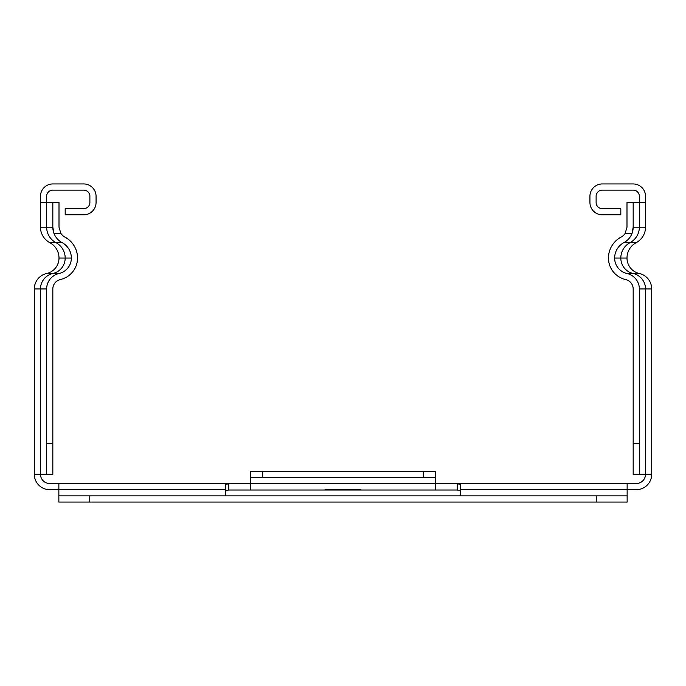 <?xml version="1.0" encoding="UTF-8"?>
<svg xmlns="http://www.w3.org/2000/svg" width="686" height="686" viewBox="0 0 686 686"><rect width="100%" height="100%" fill="white"/><g stroke="black" fill="none" stroke-linecap="round" stroke-linejoin="round"><path stroke-width="1.03" d="M626.995 227.186L625.16 233.36A11.328 11.328 0 0 1 620.993 237.176A23.676 23.676 0 0 0 608.465 258.065A22.003 22.003 0 0 0 625.641 279.536A9.655 9.655 0 0 1 633.169 288.952L633.169 474.258L639.343 474.258L639.343 288.952A15.829 15.829 0 0 0 626.995 273.508A15.829 15.829 0 0 1 614.639 258.065A17.502 17.502 0 0 1 623.9 242.621A17.502 17.502 0 0 0 632.046 233.36L633.169 227.186L633.169 202.473L626.995 202.473L626.995 227.186M625.16 233.36L632.046 233.36A17.502 17.502 0 0 0 633.169 227.186L639.343 227.186A17.502 17.502 0 0 1 630.082 242.621A17.502 17.502 0 0 0 620.813 258.065A15.829 15.829 0 0 0 633.169 273.508A15.829 15.829 0 0 1 645.526 288.952L651.7 288.952L651.7 474.258A15.444 15.444 0 0 1 636.256 489.701L627.141 489.701L627.141 495.875L596.254 495.875L596.254 502.058L627.141 502.058L627.141 495.875L627.141 502.058M639.343 474.258L651.7 474.258M52.831 474.258L52.831 288.952A9.655 9.655 0 0 1 60.359 279.536A22.003 22.003 0 0 0 77.535 258.065A23.676 23.676 0 0 0 65.007 237.176A11.328 11.328 0 0 1 60.84 233.36L59.005 227.186L59.005 202.473L52.831 202.473L52.831 227.186L53.954 233.36A17.502 17.502 0 0 0 62.1 242.621A17.502 17.502 0 0 1 71.361 258.065A15.829 15.829 0 0 1 59.005 273.508A15.829 15.829 0 0 0 46.657 288.952L46.657 474.258L52.831 474.258M60.84 233.36L53.954 233.36A17.502 17.502 0 0 1 52.831 227.186L46.657 227.186L46.657 196.299A6.174 6.174 0 0 1 52.831 190.125L83.718 190.125A6.174 6.174 0 0 1 89.892 196.299L89.892 202.473A6.174 6.174 0 0 1 83.718 208.655L65.187 208.655L65.187 214.829L83.718 214.829A12.357 12.357 0 0 0 96.066 202.473L96.066 196.299A12.357 12.357 0 0 0 83.718 183.942L52.831 183.942A12.357 12.357 0 0 0 40.474 196.299L40.474 227.186A17.502 17.502 0 0 0 49.744 242.621A17.502 17.502 0 0 1 59.005 258.065A15.829 15.829 0 0 1 46.657 273.508A15.829 15.829 0 0 0 34.3 288.952L34.3 474.258L40.474 474.258A9.27 9.27 0 0 0 49.744 483.527L250.347 483.527M645.526 202.473L645.526 196.299A12.357 12.357 0 0 0 633.169 183.942L602.282 183.942A12.357 12.357 0 0 0 589.934 196.299L589.934 202.473A12.357 12.357 0 0 0 602.282 214.829L620.813 214.829L620.813 208.655L602.282 208.655A6.174 6.174 0 0 1 596.108 202.473L596.108 196.299A6.174 6.174 0 0 1 602.282 190.125L633.169 190.125A6.174 6.174 0 0 1 639.343 196.299L639.343 202.473L645.526 202.473L645.526 227.186A17.502 17.502 0 0 1 636.256 242.621A17.502 17.502 0 0 0 626.995 258.065A15.829 15.829 0 0 0 639.343 273.508A15.829 15.829 0 0 1 651.7 288.952M651.7 332.333L651.7 375.576L651.7 332.333M633.169 202.473L639.343 202.473L639.343 227.186L645.526 227.186M435.653 483.527L636.256 483.527A9.27 9.27 0 0 0 645.526 474.258L645.526 288.952L639.343 288.952M52.831 202.473L40.474 202.473M46.657 474.258L40.474 474.258L40.474 288.952A15.829 15.829 0 0 1 52.831 273.508A15.829 15.829 0 0 0 65.187 258.065A17.502 17.502 0 0 0 55.918 242.621A17.502 17.502 0 0 1 46.657 227.186L40.474 227.186M58.859 502.058L58.859 495.875L58.859 502.058L89.746 502.058L89.746 495.875L58.859 495.875L58.859 489.701L49.744 489.701A15.444 15.444 0 0 1 34.3 474.258M360.87 489.701L325.13 489.701M225.643 495.875L225.643 489.701L58.859 489.701L58.859 483.527M225.643 489.701L225.643 484.393L228.73 483.741L228.73 490.001L435.653 490.001L435.653 483.741L457.27 483.741L460.357 484.393L460.357 495.875M228.73 483.741L250.347 483.741L250.347 477.559L262.704 477.559L262.704 471.385L250.347 471.385L250.347 477.559M228.73 490.001L225.643 490.927M423.296 477.559L435.653 477.559L435.653 471.385L423.296 471.385L423.296 477.559L262.704 477.559M435.653 471.385L435.653 483.741L250.347 483.741L250.347 490.001M89.746 502.058L596.254 502.058M89.746 495.875L596.254 495.875M627.141 483.527L627.141 489.701L460.357 489.701M262.704 471.385L423.296 471.385M460.357 490.927L457.27 490.001L435.653 490.001M639.343 443.379L633.169 443.379M52.831 443.379L46.657 443.379M626.995 273.508L639.343 273.508M614.639 258.065L626.995 258.065M623.9 242.621L636.256 242.621M62.1 242.621L49.744 242.621M71.361 258.065L59.005 258.065M59.005 273.508L46.657 273.508M46.657 288.952L34.3 288.952M457.27 483.741L457.27 490.001"/></g></svg>
